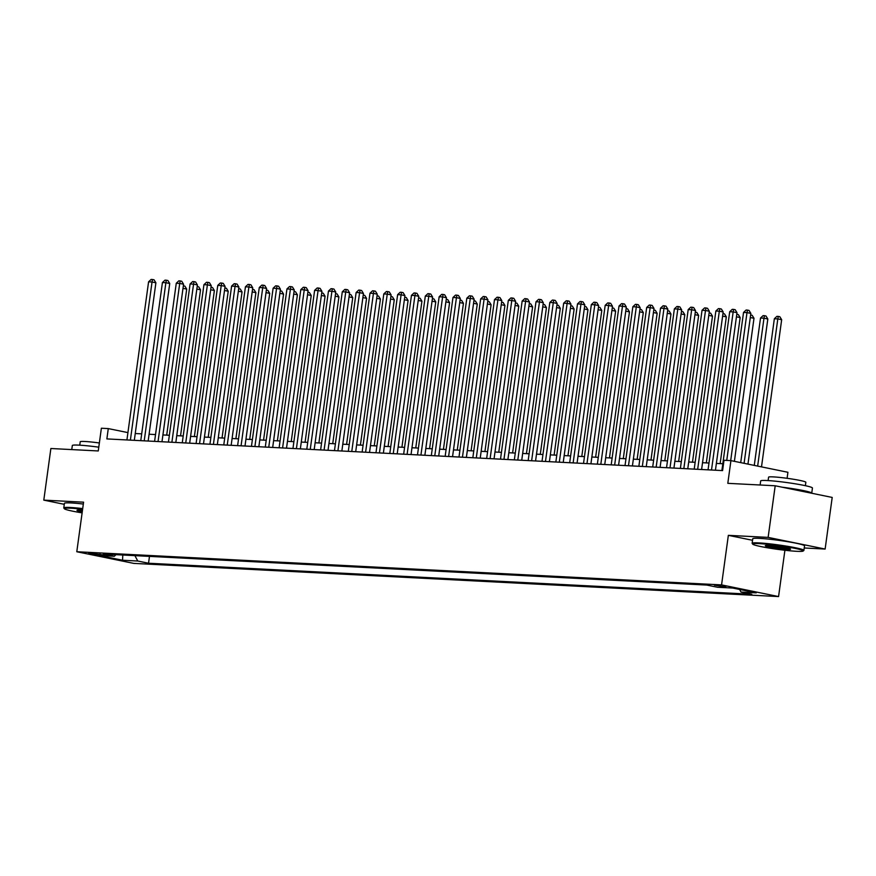 <?xml version="1.0" encoding="UTF-8"?>
<svg xmlns="http://www.w3.org/2000/svg" width="876" height="876" viewBox="0 0 876 876"><rect width="100%" height="100%" fill="white"/><g stroke="black" fill="none" stroke-linecap="round" stroke-linejoin="round"><path stroke-width="1.31" d="M714.345 585.124L725.897 587.04L714.345 585.124M787.097 478.307L787.918 472.284L730.923 460.623L724.003 460.272L722.59 470.587L106.872 438.92L108.285 428.594L101.375 428.233L98.265 450.954L50.874 448.512L43.8 500.13L64.276 504.324M804.234 547.982L825.126 549.055L832.2 497.437L775.194 485.775L768.132 537.393L728.35 535.346L721.561 584.905L778.567 596.567L784.907 550.259M721.561 584.905L76.792 551.738L133.798 563.399L778.567 596.567M825.126 549.055L768.132 537.393M99.897 555.001L104.583 555.055L88.695 553.139L99.897 555.001L100.039 553.971M134.915 555.647L137.751 561.023L148.537 563.235L751.794 594.267L741.019 592.067L756.24 592.844L732.818 588.059L717.597 587.27L706.812 585.069L103.554 554.026L114.34 556.238L115.971 554.672M137.751 561.023L122.531 560.246L99.119 555.45L114.34 556.238M730.923 460.623L727.814 483.333L775.194 485.775M76.792 551.738L83.581 502.178L43.8 500.13M127.929 432.613L108.285 428.594M722.82 463.743L716.371 463.415M708.98 463.032L702.53 462.703M695.139 462.32L688.7 461.991M681.309 461.608L674.859 461.28M667.468 460.896L661.03 460.568M653.638 460.185L647.189 459.856M639.798 459.473L633.348 459.144M625.968 458.761L619.518 458.433M612.127 458.049L605.677 457.721M598.286 457.338L591.847 457.009M584.456 456.626L578.007 456.297M570.615 455.914L564.177 455.586M556.786 455.202L550.336 454.874M542.945 454.491L536.495 454.162M529.104 453.779L522.665 453.45M515.274 453.067L508.825 452.739M501.433 452.355L494.995 452.027M487.603 451.644L481.154 451.315M473.763 450.932L467.313 450.603M459.933 450.22L453.483 449.892M446.092 449.508L439.642 449.18M432.251 448.797L425.813 448.468M418.421 448.085L411.972 447.756M404.581 447.373L398.142 447.045M390.751 446.661L384.301 446.333M376.91 445.95L370.46 445.621M363.069 445.238L356.631 444.909M349.239 444.526L342.79 444.198M335.399 443.814L328.96 443.486M321.569 443.103L315.119 442.774M307.728 442.391L301.278 442.062M293.898 441.679L287.448 441.351M280.057 440.967L273.608 440.639M266.216 440.256L259.778 439.927M252.387 439.544L245.937 439.215M238.546 438.832L232.107 438.504M224.716 438.12L218.266 437.792M210.875 437.409L204.426 437.08M197.034 436.697L190.596 436.368M183.204 435.985L176.755 435.657M169.364 435.273L162.925 434.945M155.534 434.562L149.084 434.233M141.693 433.85L135.243 433.521M149.478 556.391L148.537 563.235M741.019 592.067L739.629 589.449M122.815 555.023L122.531 560.246M728.35 535.346L752.55 540.295M134.313 440.332L155.895 282.795L152.041 282.006L130.382 440.124M148.581 281.831L151.143 279.433L152.534 279.51L152.041 282.006L148.581 281.831L126.921 439.949M152.534 279.51L154.066 279.827L155.895 282.795M166.703 435.131L186.708 289.102L183.007 288.346M183.347 285.817L184.88 286.123L186.708 289.102M82.607 509.252A25.503 1.905 -172.2 0 0 70.781 508.2A25.503 1.905 -172.2 0 0 64.375 508.737A25.503 1.905 -172.2 0 0 82.114 512.865M64.375 508.737L63.838 508.036A26.127 1.949 7.8 0 1 63.784 507.883A26.127 1.949 7.8 0 1 70.408 507.489A26.127 1.949 7.8 0 1 82.705 508.584M82.256 511.836A12.746 0.953 7.8 0 1 77 510.259A12.746 0.953 7.8 0 1 80.187 510.128A12.746 0.953 7.8 0 1 82.464 510.292M71.766 449.585L72.325 445.523A26.127 1.949 7.8 0 1 78.949 445.128A26.127 1.949 7.8 0 1 98.78 447.176M79.76 445.183L80.22 441.767A18.812 1.402 7.8 0 1 84.994 441.493A18.812 1.402 7.8 0 1 99.349 442.971M63.784 507.883L64.408 503.339A26.127 1.949 7.8 0 1 71.033 502.944A26.127 1.949 7.8 0 1 83.319 504.039M78.063 510.084A12.122 0.909 -172.2 0 0 82.344 511.157M759.142 543.613A25.503 1.905 -172.2 0 0 752.725 544.149A25.503 1.905 -172.2 0 0 769.665 548.157A25.503 1.905 -172.2 0 0 796.733 551.311A25.503 1.905 -172.2 0 0 803.106 551.059A25.503 1.905 -172.2 0 0 787.973 547.062A25.503 1.905 -172.2 0 0 759.142 543.613M752.725 544.149L752.188 543.448A26.127 1.949 7.8 0 1 752.134 543.295A26.127 1.949 7.8 0 1 758.758 542.901A26.127 1.949 7.8 0 1 787.404 546.285A26.127 1.949 7.8 0 1 803.905 550.391A26.127 1.949 7.8 0 1 803.807 550.522L803.106 551.059M768.537 545.54A12.746 0.953 7.8 0 1 782.071 547.117A12.746 0.953 7.8 0 1 790.535 549.121A12.746 0.953 7.8 0 1 787.327 549.383A12.746 0.953 7.8 0 1 772.917 547.664A12.746 0.953 7.8 0 1 765.35 545.66A12.746 0.953 7.8 0 1 768.537 545.54M766.412 545.496A12.122 0.909 -172.2 0 0 775.216 547.347A12.122 0.909 -172.2 0 0 786.955 548.672A12.122 0.909 -172.2 0 0 789.55 548.672M760.127 484.997L760.675 480.935A26.127 1.949 7.8 0 1 767.299 480.541A26.127 1.949 7.8 0 1 795.945 483.924A26.127 1.949 7.8 0 1 812.446 488.031L811.734 493.188A26.127 1.949 7.8 0 1 811.723 493.243M768.11 480.585L768.58 477.179A18.812 1.402 7.8 0 1 773.344 476.894A18.812 1.402 7.8 0 1 793.963 479.336A18.812 1.402 7.8 0 1 805.843 482.293L805.383 485.698M752.134 543.295L752.758 538.751A26.127 1.949 7.8 0 1 759.382 538.357A26.127 1.949 7.8 0 1 788.028 541.74A26.127 1.949 7.8 0 1 804.518 545.847L803.905 550.391M782.104 487.187A26.127 1.949 7.8 0 1 811.734 493.188M148.154 441.044L169.736 283.506L165.882 282.718L144.222 440.836M162.421 282.543L164.984 280.145L166.363 280.221L165.882 282.718L162.421 282.543L140.762 440.661M166.363 280.221L167.907 280.539L169.736 283.506M161.983 441.756L183.566 284.218L179.711 283.43L158.052 441.548M176.262 283.255L178.814 280.857L180.204 280.933L179.711 283.43L176.262 283.255L154.592 441.373M180.204 280.933L181.737 281.251L183.566 284.218M175.824 442.468L197.407 284.93L193.552 284.142L171.893 442.26M190.092 283.966L192.654 281.568L194.034 281.645L193.552 284.142L190.092 283.966L168.433 442.084M194.034 281.645L195.578 281.962L197.407 284.93M189.665 443.179L211.236 285.642L207.393 284.853L185.734 442.971M203.933 284.678L206.495 282.28L207.875 282.357L207.393 284.853L203.933 284.678L182.274 442.796M207.875 282.357L209.419 282.674L211.236 285.642M180.544 435.843L200.538 289.814L196.837 289.058M197.188 286.529L198.721 286.835L200.538 289.814M194.373 436.555L214.379 290.525L210.678 289.77M211.017 287.24L212.55 287.547L214.379 290.525M208.214 437.266L228.22 291.237L224.508 290.482M224.858 287.952L226.391 288.259L228.22 291.237M222.044 437.978L242.05 291.949L238.349 291.193M238.699 288.664L240.221 288.97L242.05 291.949M203.495 443.891L225.077 286.353L221.223 285.565L199.564 443.683M217.763 285.39L220.325 282.992L221.716 283.068L221.223 285.565L217.763 285.39L196.104 443.508M221.716 283.068L223.249 283.386L225.077 286.353M235.885 438.701L255.891 292.661L252.189 291.905M252.529 289.376L254.062 289.682L255.891 292.661M217.336 444.603L238.907 287.065L235.064 286.277L213.405 444.395M231.603 286.102L234.166 283.704L235.545 283.78L235.064 286.277L231.603 286.102L209.944 444.22M235.545 283.78L237.089 284.098L238.907 287.065M249.715 439.413L269.72 293.372L266.019 292.617M266.37 290.087L267.903 290.394L269.72 293.372M231.165 445.315L252.748 287.777L248.894 286.989L227.234 445.107M245.433 286.813L247.996 284.415L249.386 284.492L248.894 286.989L245.433 286.813L223.774 444.931M249.386 284.492L250.919 284.81L252.748 287.777M263.556 440.124L283.561 294.084L279.86 293.329M280.2 290.799L281.733 291.106L283.561 294.084M245.006 446.026L266.589 288.489L262.734 287.7L241.075 445.818M259.274 287.525L261.836 285.127L263.216 285.204L262.734 287.7L259.274 287.525L237.615 445.643M263.216 285.204L264.76 285.521L266.589 288.489M277.396 440.836L297.402 294.796L293.69 294.04M294.04 291.511L295.573 291.817L297.402 294.796M258.847 446.738L280.419 289.2L276.575 288.412L254.905 446.53M273.115 288.237L275.666 285.839L277.057 285.915L276.575 288.412L273.115 288.237L251.456 446.355M277.057 285.915L278.601 286.233L280.419 289.2M272.677 447.45L294.259 289.912L290.405 289.124L268.746 447.242M286.945 288.949L289.507 286.551L290.887 286.627L290.405 289.124L286.945 288.949L265.286 447.067M290.887 286.627L292.431 286.945L294.259 289.912M286.518 448.162L308.089 290.624L304.246 289.836L282.587 447.954M300.786 289.66L303.348 287.262L304.728 287.339L304.246 289.836L300.786 289.66L279.126 447.778M304.728 287.339L306.272 287.656L308.089 290.624M300.348 448.873L321.93 291.336L318.076 290.547L296.416 448.665M314.615 290.372L317.178 287.974L318.568 288.051L318.076 290.547L314.615 290.372L292.956 448.49M318.568 288.051L320.101 288.368L321.93 291.336M314.188 449.585L335.771 292.047L331.916 291.259L310.257 449.377M328.456 291.084L331.019 288.686L332.398 288.762L331.916 291.259L328.456 291.084L306.797 449.202M332.398 288.762L333.942 289.08L335.771 292.047M328.018 450.297L349.601 292.759L345.746 291.971L324.087 450.089M342.297 291.796L344.848 289.398L346.239 289.474L345.746 291.971L342.297 291.796L320.627 449.914M346.239 289.474L347.772 289.792L349.601 292.759M341.859 451.009L363.441 293.471L359.587 292.683L337.928 450.801M356.127 292.507L358.689 290.109L360.069 290.186L359.587 292.683L356.127 292.507L334.468 450.625M360.069 290.186L361.613 290.504L363.441 293.471M355.7 451.72L377.271 294.183L373.428 293.394L351.769 451.512M369.968 293.219L372.53 290.821L373.91 290.898L373.428 293.394L369.968 293.219L348.309 451.337M373.91 290.898L375.454 291.215L377.271 294.183M369.53 452.432L391.112 294.894L387.258 294.106L365.599 452.224M383.798 293.931L386.36 291.533L387.74 291.609L387.258 294.106L383.798 293.931L362.138 452.049M387.74 291.609L389.283 291.927L391.112 294.894M383.37 453.144L404.942 295.606L401.099 294.818L379.439 452.936M397.638 294.643L400.201 292.245L401.58 292.321L401.099 294.818L397.638 294.643L375.979 452.761M401.58 292.321L403.124 292.639L404.942 295.606M397.2 453.856L418.783 296.318L414.928 295.53L393.269 453.648M411.468 295.354L414.03 292.956L415.421 293.033L414.928 295.53L411.468 295.354L389.809 453.472M415.421 293.033L416.954 293.35L418.783 296.318M411.041 454.567L432.624 297.03L428.769 296.241L407.11 454.359M425.309 296.066L427.871 293.668L429.251 293.745L428.769 296.241L425.309 296.066L403.65 454.184M429.251 293.745L430.795 294.062L432.624 297.03M291.226 441.548L311.232 295.508L307.531 294.752M307.87 292.223L309.403 292.529L311.232 295.508M305.067 442.26L325.073 296.219L321.361 295.464M321.711 292.934L323.244 293.241L325.073 296.219M318.897 442.971L338.902 296.931L335.201 296.176M335.552 293.646L337.085 293.953L338.902 296.931M332.738 443.683L352.743 297.643L349.042 296.887M349.382 294.358L350.915 294.665L352.743 297.643M346.578 444.395L366.573 298.355L362.872 297.599M363.222 295.07L364.755 295.376L366.573 298.355M360.408 445.107L380.414 299.066L376.713 298.311M377.052 295.781L378.585 296.088L380.414 299.066M374.249 445.818L394.255 299.778L390.543 299.023M390.893 296.493L392.426 296.8L394.255 299.778M388.079 446.53L408.085 300.49L404.384 299.734M404.734 297.205L406.256 297.511L408.085 300.49M401.92 447.242L421.925 301.202L418.224 300.446M418.564 297.917L420.097 298.223L421.925 301.202M415.75 447.954L435.755 301.913L432.054 301.158M432.405 298.628L433.938 298.935L435.755 301.913M429.59 448.665L449.596 302.625L445.895 301.87M446.234 299.34L447.767 299.647L449.596 302.625M443.431 449.377L463.437 303.337L459.725 302.581M460.075 300.052L461.608 300.358L463.437 303.337M424.882 455.279L446.453 297.741L442.61 296.953L420.94 455.071M439.15 296.778L441.701 294.38L443.092 294.456L442.61 296.953L439.15 296.778L417.491 454.896M443.092 294.456L444.636 294.774L446.453 297.741M438.712 455.991L460.294 298.453L456.44 297.665L434.781 455.783M452.98 297.49L455.542 295.092L456.922 295.168L456.44 297.665L452.98 297.49L431.32 455.608M456.922 295.168L458.466 295.486L460.294 298.453M452.553 456.703L474.124 299.165L470.281 298.377L448.621 456.495M466.82 298.201L469.383 295.803L470.762 295.88L470.281 298.377L466.82 298.201L445.161 456.319M470.762 295.88L472.306 296.197L474.124 299.165M466.382 457.414L487.965 299.877L484.11 299.088L462.451 457.206M480.65 298.913L483.213 296.515L484.603 296.592L484.11 299.088L480.65 298.913L458.991 457.031M484.603 296.592L486.136 296.909L487.965 299.877M457.261 450.089L477.267 304.049L473.566 303.293M473.905 300.764L475.438 301.07L477.267 304.049M471.102 450.801L491.108 304.76L487.395 304.005M487.746 301.475L489.279 301.782L491.108 304.76M484.932 451.512L504.937 305.472L501.236 304.717M501.587 302.187L503.12 302.494L504.937 305.472M498.772 452.224L518.778 306.184L515.077 305.428M515.416 302.899L516.95 303.205L518.778 306.184M480.223 458.126L501.806 300.588L497.951 299.8L476.292 457.918M494.491 299.625L497.053 297.227L498.433 297.303L497.951 299.8L494.491 299.625L472.832 457.743M498.433 297.303L499.977 297.621L501.806 300.588M512.613 452.936L532.608 306.896L528.907 306.14M529.257 303.611L530.79 303.917L532.608 306.896M494.053 458.838L515.635 301.3L511.781 300.512L490.122 458.63M508.332 300.337L510.883 297.939L512.274 298.015L511.781 300.512L508.332 300.337L486.662 458.455M512.274 298.015L513.807 298.333L515.635 301.3M526.443 453.648L546.449 307.607L542.748 306.852M543.087 304.322L544.62 304.629L546.449 307.607M507.894 459.55L529.476 302.012L525.622 301.224L503.963 459.342M522.162 301.048L524.724 298.65L526.104 298.727L525.622 301.224L522.162 301.048L500.503 459.166M526.104 298.727L527.648 299.045L529.476 302.012M540.284 454.359L560.29 308.319L556.578 307.564M556.928 305.034L558.461 305.341L560.29 308.319M521.735 460.261L543.306 302.724L539.463 301.935L517.804 460.053M536.002 301.76L538.565 299.362L539.945 299.439L539.463 301.935L536.002 301.76L514.343 459.878M539.945 299.439L541.488 299.756L543.306 302.724M554.114 455.071L574.119 309.031L570.418 308.275M570.769 305.746L572.291 306.053L574.119 309.031M535.565 460.973L557.147 303.435L553.293 302.647L531.633 460.765M549.832 302.472L552.395 300.074L553.774 300.15L553.293 302.647L549.832 302.472L528.173 460.59M553.774 300.15L555.318 300.468L557.147 303.435M567.955 455.783L587.96 309.743L584.248 308.987M584.599 306.458L586.132 306.764L587.96 309.743M549.405 461.685L570.977 304.147L567.133 303.359L545.474 461.477M563.673 303.184L566.235 300.786L567.615 300.862L567.133 303.359L563.673 303.184L542.014 461.302M567.615 300.862L569.159 301.18L570.977 304.147M581.784 456.495L601.79 310.454L598.089 309.699M598.439 307.169L599.972 307.476L601.79 310.454M563.235 462.397L584.818 304.859L580.963 304.071L559.304 462.189M577.503 303.895L580.065 301.497L581.456 301.574L580.963 304.071L577.503 303.895L555.844 462.013M581.456 301.574L582.989 301.892L584.818 304.859M595.625 457.206L615.631 311.166L611.93 310.411M612.269 307.881L613.802 308.188L615.631 311.166M577.076 463.108L598.658 305.571L594.804 304.782L573.145 462.9M591.344 304.607L593.906 302.209L595.286 302.286L594.804 304.782L591.344 304.607L569.685 462.725M595.286 302.286L596.83 302.603L598.658 305.571M609.466 457.918L629.472 311.878L625.76 311.122M626.11 308.593L627.643 308.899L629.472 311.878M590.917 463.82L612.488 306.282L608.634 305.494L586.975 463.612M605.185 305.319L607.736 302.921L609.127 302.997L608.634 305.494L605.185 305.319L583.525 463.437M609.127 302.997L610.671 303.315L612.488 306.282M623.296 458.63L643.302 312.59L639.6 311.834M639.94 309.305L641.473 309.611L643.302 312.59M604.747 464.532L626.329 306.994L622.475 306.206L600.816 464.324M619.014 306.031L621.577 303.633L622.956 303.709L622.475 306.206L619.014 306.031L597.355 464.149M622.956 303.709L624.5 304.027L626.329 306.994M637.137 459.342L657.142 313.301L653.43 312.546M653.781 310.016L655.314 310.323L657.142 313.301M618.587 465.244L640.159 307.706L636.315 306.918L614.656 465.036M632.855 306.742L635.418 304.344L636.797 304.421L636.315 306.918L632.855 306.742L611.196 464.86M636.797 304.421L638.341 304.738L640.159 307.706M650.967 460.053L670.972 314.013L667.271 313.258M667.622 310.728L669.154 311.035L670.972 314.013M632.417 465.955L654 308.418L650.145 307.629L628.486 465.747M646.685 307.454L649.247 305.056L650.638 305.133L650.145 307.629L646.685 307.454L625.026 465.572M650.638 305.133L652.171 305.45L654 308.418M664.807 460.765L684.813 314.725L681.112 313.969M681.451 311.44L682.984 311.746L684.813 314.725M646.258 466.667L667.84 309.129L663.986 308.341L642.327 466.459M660.526 308.166L663.088 305.768L664.468 305.844L663.986 308.341L660.526 308.166L638.867 466.284M664.468 305.844L666.012 306.162L667.84 309.129M678.648 461.477L698.643 315.437L694.942 314.681M695.292 312.152L696.825 312.458L698.643 315.437M660.088 467.379L681.67 309.841L677.816 309.053L656.157 467.171M674.367 308.878L676.918 306.48L678.309 306.556L677.816 309.053L674.367 308.878L652.697 466.996M678.309 306.556L679.842 306.874L681.67 309.841M692.478 462.189L712.484 316.148L708.783 315.393M709.122 312.863L710.655 313.17L712.484 316.148M673.929 468.091L695.511 310.553L691.657 309.765L669.998 467.883M688.197 309.589L690.759 307.191L692.139 307.268L691.657 309.765L688.197 309.589L666.537 467.707M692.139 307.268L693.683 307.585L695.511 310.553M706.319 462.9L726.324 316.86L722.612 316.105M722.963 313.575L724.496 313.882L726.324 316.86M687.769 468.802L709.341 311.265L705.498 310.476L683.838 468.594M702.037 310.301L704.6 307.903L705.979 307.98L705.498 310.476L702.037 310.301L680.378 468.419M705.979 307.98L707.523 308.297L709.341 311.265M720.149 463.612L740.154 317.572L736.453 316.816M736.804 314.287L738.326 314.594L740.154 317.572M701.599 469.514L723.182 311.976L719.327 311.188L697.668 469.306M715.867 311.013L718.429 308.615L719.809 308.691L719.327 311.188L715.867 311.013L694.208 469.131M719.809 308.691L721.353 309.009L723.182 311.976M734.395 461.334L753.995 318.284L750.283 317.528M750.633 314.999L752.166 315.305L753.995 318.284M715.44 470.226L737.012 312.688L733.168 311.9L711.509 470.018M729.708 311.725L732.27 309.327L733.65 309.403L733.168 311.9L729.708 311.725L708.049 469.843M733.65 309.403L735.194 309.721L737.012 312.688M747.951 464.105L767.825 318.995L763.981 318.207L760.521 318.032L740.713 462.627M744.096 463.316L763.981 318.207L764.463 315.699L766.007 316.017L767.825 318.995M760.521 318.032L763.084 315.634L764.463 315.699M730.693 460.612L750.852 313.4L746.998 312.612L726.752 460.404M743.538 312.436L746.1 310.038L747.491 310.115L746.998 312.612L743.538 312.436L721.879 470.554M747.491 310.115L749.024 310.433L750.852 313.4M761.507 466.875L781.666 319.707L777.811 318.919L774.351 318.744L754.269 465.397M757.652 466.087L777.811 318.919L778.304 316.422L779.837 316.729L781.666 319.707M774.351 318.744L776.913 316.345L778.304 316.422M103.029 554.519L102.941 555.154"/></g></svg>
